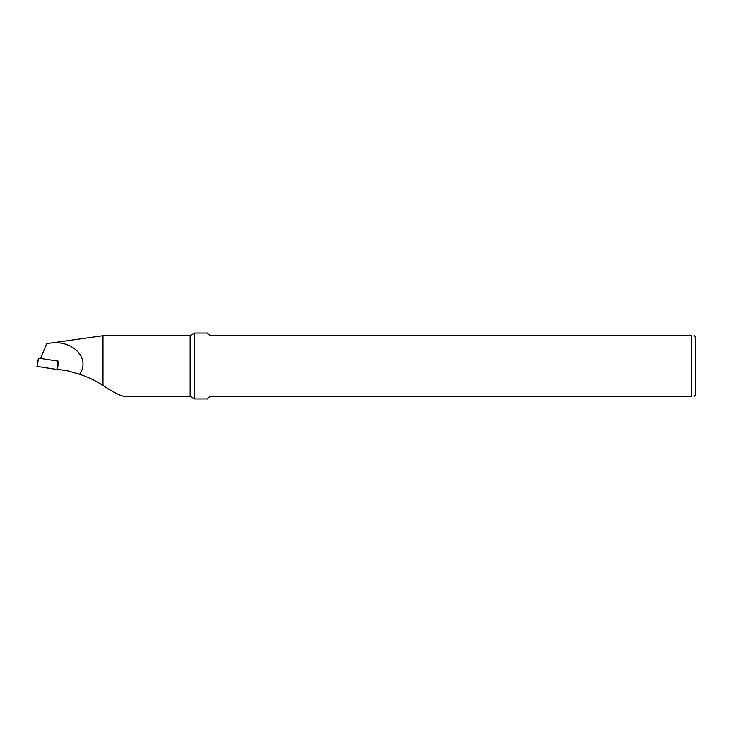 <?xml version="1.0" encoding="UTF-8"?>
<svg xmlns="http://www.w3.org/2000/svg" width="732" height="732" viewBox="0 0 732 732"><rect width="100%" height="100%" fill="white"/><g stroke="black" fill="none" stroke-linecap="round" stroke-linejoin="round"><path stroke-width="1.1" d="M57.544 369.276L68.039 370.904L79.605 374.299C88.06 377.062 95.855 380.796 102.992 385.499C111.877 391.437 118.749 395.033 123.617 396.277L175.817 396.305M175.762 335.695L102.992 335.723L102.992 385.499M173.859 335.695L190.146 335.695L194.712 333.06L207.888 333.06L208.135 334.176M694.082 335.695L695.4 337.013L695.4 394.987L694.082 396.305M208.19 397.714L210.523 396.305C207.925 397.879 207.046 398.757 207.888 398.94C207.046 398.757 207.925 397.879 210.523 396.305L691.447 396.305L691.447 335.695L210.523 335.695C207.925 334.121 207.046 333.243 207.888 333.06C207.046 333.243 207.925 334.121 210.523 335.695M194.712 333.06L194.712 398.94L207.888 398.94M691.447 335.695C694.906 335.695 694.906 335.695 691.447 335.695M691.447 396.305C694.906 396.305 694.906 396.305 691.447 396.305M79.605 374.299C90.896 358.47 72.431 339.282 49.675 343.189L46.564 343.747L40.571 358.442M49.675 343.189L102.992 335.723M40.617 358.232L38.503 358.085M57.883 361.132L56.922 369.486L57.508 369.559L58.468 361.196L38.668 358.149L36.993 366.403L38.467 358.094M56.922 369.486L36.993 366.403M57.508 369.559L61.836 369.935M173.868 396.305L190.146 396.305L190.146 335.695M190.146 396.305L194.712 398.94"/></g></svg>
